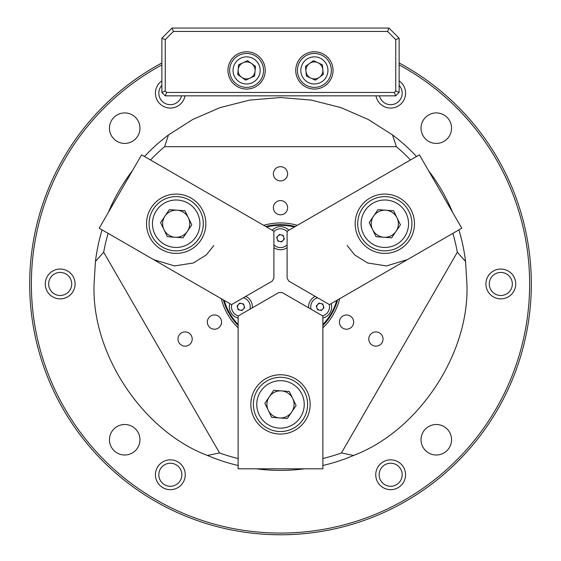 <?xml version="1.0" encoding="UTF-8"?>
<svg xmlns="http://www.w3.org/2000/svg" width="561" height="561" viewBox="0 0 561 561"><rect width="100%" height="100%" fill="white"/><g stroke="black" fill="none" stroke-linecap="round" stroke-linejoin="round"><path stroke-width="0.84" d="M221.574 322.091A7.118 7.118 0 0 0 214.456 314.973A7.118 7.118 0 0 0 207.339 322.091A7.118 7.118 0 0 0 214.456 329.209A7.118 7.118 0 0 0 221.574 322.091M192.22 339.033A7.118 7.118 0 0 0 185.102 331.916A7.118 7.118 0 0 0 177.984 339.033A7.118 7.118 0 0 0 185.102 346.151A7.118 7.118 0 0 0 192.22 339.033M353.661 322.091A7.118 7.118 0 0 0 346.544 314.973A7.118 7.118 0 0 0 339.426 322.091A7.118 7.118 0 0 0 346.544 329.209A7.118 7.118 0 0 0 353.661 322.091M383.016 339.033A7.118 7.118 0 0 0 375.898 331.916A7.118 7.118 0 0 0 368.78 339.033A7.118 7.118 0 0 0 375.898 346.151A7.118 7.118 0 0 0 383.016 339.033M407.356 259.638L386.494 265.928L367.644 262.997L354.622 254.862L347.126 245.487M287.618 207.696A7.118 7.118 0 0 0 280.5 200.579A7.118 7.118 0 0 0 273.382 207.696A7.118 7.118 0 0 0 280.5 214.814A7.118 7.118 0 0 0 287.618 207.696M287.618 173.798A7.118 7.118 0 0 0 280.5 166.68A7.118 7.118 0 0 0 273.382 173.798A7.118 7.118 0 0 0 280.5 180.915A7.118 7.118 0 0 0 287.618 173.798M263.663 225.312A61.009 61.009 0 0 1 297.337 225.312M238.13 465.497A186.42 186.42 0 0 1 207.458 455.476C142.354 430.778 91.289 353.535 94.08 283.957L95.44 261.454A186.42 186.42 0 0 1 102.095 229.877M458.905 229.877A186.42 186.42 0 0 1 465.56 261.454L466.92 283.957C469.711 353.535 418.646 430.778 353.542 455.476A186.42 186.42 0 0 1 322.87 465.497M304.616 468.814A186.42 186.42 0 0 1 256.384 468.814M213.874 245.487L206.378 254.862L193.356 262.997L174.506 265.928L153.644 259.638M339.7 298.697A61.009 61.009 0 0 1 322.87 327.855M238.13 327.855A61.009 61.009 0 0 1 221.3 298.697M207.458 455.476L219.554 452.944A179.646 179.646 0 0 0 238.13 458.533M322.87 458.533A179.646 179.646 0 0 0 341.446 452.944L353.542 455.476M465.56 261.454L457.32 252.24L341.446 452.944M457.32 252.24A179.646 179.646 0 0 0 452.874 233.362M410.505 159.976A179.646 179.646 0 0 0 396.375 146.68L392.518 134.942A186.42 186.42 0 0 1 416.535 156.491M144.465 156.491A186.42 186.42 0 0 1 168.482 134.942L164.625 146.68L396.375 146.68M164.625 146.68A179.646 179.646 0 0 0 150.495 159.976M108.126 233.362A179.646 179.646 0 0 0 103.68 252.24L95.44 261.454M219.554 452.944L103.68 252.24M428.534 170.642A186.42 186.42 0 0 1 452.65 212.409M108.35 212.409A186.42 186.42 0 0 1 132.466 170.642M168.482 134.942L192.633 119.542L219.933 107.649L249.589 100.117L280.5 97.537L311.411 100.117L341.067 107.649L368.367 119.542L392.518 134.942M399.13 80.882A14.916 14.916 0 0 1 392.006 108.007A14.916 14.916 0 0 1 375.989 95.84M379.453 95.84A11.522 11.522 0 0 0 402.181 93.154A11.522 11.522 0 0 0 399.13 85.349M185.011 95.84A14.916 14.916 0 0 1 155.425 93.154A14.916 14.916 0 0 1 161.87 80.882M161.87 85.349A11.522 11.522 0 0 0 168.987 104.598A11.522 11.522 0 0 0 181.547 95.84M45.273 283.957A14.916 14.916 0 0 1 60.181 269.042A14.916 14.916 0 0 1 75.097 283.957A14.916 14.916 0 0 1 60.181 298.873A14.916 14.916 0 0 1 45.273 283.957M71.71 283.957A11.522 11.522 0 0 0 60.181 272.436A11.522 11.522 0 0 0 48.66 283.957A11.522 11.522 0 0 0 60.181 295.479A11.522 11.522 0 0 0 71.71 283.957M155.425 474.753A14.916 14.916 0 0 1 170.341 459.845A14.916 14.916 0 0 1 185.256 474.753A14.916 14.916 0 0 1 170.341 489.669A14.916 14.916 0 0 1 155.425 474.753M181.869 474.753A11.522 11.522 0 0 0 170.341 463.232A11.522 11.522 0 0 0 158.819 474.753A11.522 11.522 0 0 0 170.341 486.282A11.522 11.522 0 0 0 181.869 474.753M375.744 474.753A14.916 14.916 0 0 1 390.659 459.845A14.916 14.916 0 0 1 405.575 474.753A14.916 14.916 0 0 1 390.659 489.669A14.916 14.916 0 0 1 375.744 474.753M402.181 474.753A11.522 11.522 0 0 0 390.659 463.232A11.522 11.522 0 0 0 379.131 474.753A11.522 11.522 0 0 0 390.659 486.282A11.522 11.522 0 0 0 402.181 474.753M485.903 283.957A14.916 14.916 0 0 1 500.819 269.042A14.916 14.916 0 0 1 515.727 283.957A14.916 14.916 0 0 1 500.819 298.873A14.916 14.916 0 0 1 485.903 283.957M512.34 283.957A11.522 11.522 0 0 0 500.819 272.436A11.522 11.522 0 0 0 489.29 283.957A11.522 11.522 0 0 0 500.819 295.479A11.522 11.522 0 0 0 512.34 283.957M322.834 69.627A8.471 8.471 0 0 0 309.49 63.512A8.471 8.471 0 0 0 310.864 78.119A8.471 8.471 0 0 0 321.306 65.511A8.471 8.471 0 0 0 317.926 62.713M243.074 62.713A8.471 8.471 0 0 0 241.7 77.327A8.471 8.471 0 0 0 255.045 71.212A8.471 8.471 0 0 0 239.694 65.511A8.471 8.471 0 0 0 238.166 69.627M451.542 439.747A15.252 15.252 0 0 0 436.29 424.495A15.252 15.252 0 0 0 421.038 439.747A15.252 15.252 0 0 0 436.29 454.999A15.252 15.252 0 0 0 451.542 439.747M451.542 128.167A15.252 15.252 0 0 0 436.29 112.915A15.252 15.252 0 0 0 421.038 128.167A15.252 15.252 0 0 0 436.29 143.42A15.252 15.252 0 0 0 451.542 128.167M139.962 128.167A15.252 15.252 0 0 0 124.71 112.915A15.252 15.252 0 0 0 109.458 128.167A15.252 15.252 0 0 0 124.71 143.42A15.252 15.252 0 0 0 139.962 128.167M139.962 439.747A15.252 15.252 0 0 0 124.71 424.495A15.252 15.252 0 0 0 109.458 439.747A15.252 15.252 0 0 0 124.71 454.999A15.252 15.252 0 0 0 139.962 439.747M161.87 64.887A249.126 249.126 0 0 0 280.5 533.083A249.126 249.126 0 0 0 399.13 64.887M399.13 62.965A250.823 250.823 0 0 1 280.5 534.78A250.823 250.823 0 0 1 161.87 62.965M310.156 404.411A29.656 29.656 0 0 0 280.5 374.755A29.656 29.656 0 0 0 250.844 404.411A29.656 29.656 0 0 0 280.5 434.067A29.656 29.656 0 0 0 310.156 404.411M282.197 292.562L278.803 292.562L238.13 316.039L238.13 468.814L322.87 468.814L322.87 316.039L282.197 292.562M314.391 89.059A18.639 18.639 0 0 0 333.038 70.42A18.639 18.639 0 0 0 314.391 51.773A18.639 18.639 0 0 0 295.752 70.42A18.639 18.639 0 0 0 314.391 89.059M246.609 89.059A18.639 18.639 0 0 0 265.248 70.42A18.639 18.639 0 0 0 246.609 51.773A18.639 18.639 0 0 0 227.962 70.42A18.639 18.639 0 0 0 246.609 89.059M399.13 38.218L399.13 92.453L395.743 95.84L165.257 95.84L161.87 92.453L161.87 38.218L172.038 28.05L388.962 28.05L399.13 38.218L395.743 39.621L387.56 31.437L173.44 31.437L165.257 39.621L165.257 91.043L166.659 92.453L394.341 92.453L395.743 91.043L395.743 39.621M161.87 92.453L165.257 91.043M166.659 92.453L165.257 95.84M394.341 92.453L395.743 95.84M161.87 38.218L165.257 39.621M395.743 91.043L399.13 92.453M172.038 28.05L173.44 31.437M388.962 28.05L387.56 31.437M161.351 249.414A29.656 29.656 0 0 0 201.869 238.558A29.656 29.656 0 0 0 191.013 198.047A29.656 29.656 0 0 0 150.495 208.902A29.656 29.656 0 0 0 161.351 249.414M272.204 281.124L273.894 278.186L273.894 231.223L141.596 154.836L99.227 228.222L231.532 304.609L272.204 281.124M369.987 198.047A29.656 29.656 0 0 0 359.131 238.558A29.656 29.656 0 0 0 399.649 249.414A29.656 29.656 0 0 0 410.505 208.902A29.656 29.656 0 0 0 369.987 198.047M287.106 278.186L288.796 281.124L329.468 304.609L461.773 228.222L419.404 154.836L287.106 231.223L287.106 278.186M322.87 318.031A11.522 11.522 0 0 0 331.193 303.613M315.247 296.397A11.522 11.522 0 0 0 308.648 307.828M252.352 307.828A11.522 11.522 0 0 0 245.753 296.397M229.807 303.613A11.522 11.522 0 0 0 238.13 318.031M288.824 230.227A11.522 11.522 0 0 0 272.176 230.227M224.211 300.38A58.639 58.639 0 0 0 238.13 324.496M322.87 324.496A58.639 58.639 0 0 0 336.789 300.38M337.638 299.89A59.319 59.319 0 0 1 322.87 325.471M238.13 325.471A59.319 59.319 0 0 1 223.362 299.89M265.732 226.511A59.319 59.319 0 0 1 295.268 226.511M273.894 247.646A11.522 11.522 0 0 0 287.106 247.646M294.42 226.995A58.639 58.639 0 0 0 266.58 226.995M281.468 390.891A13.555 13.555 0 0 0 268.305 410.336A13.555 13.555 0 0 0 291.727 412.012A13.555 13.555 0 0 0 281.468 390.891M270.136 383.072A23.723 23.723 0 0 0 259.154 414.775A23.723 23.723 0 0 0 290.864 425.757A23.723 23.723 0 0 0 301.846 394.046A23.723 23.723 0 0 0 270.136 383.072M292.344 428.807A27.117 27.117 0 0 1 256.111 416.255A27.117 27.117 0 0 1 268.656 380.021A27.117 27.117 0 0 1 304.889 392.567A27.117 27.117 0 0 1 292.344 428.807M296.117 405.533L289.28 391.452L273.663 390.33L264.883 403.296L271.72 417.377L287.337 418.492L296.117 405.533M187.409 231.328A13.555 13.555 0 0 0 177.15 210.207A13.555 13.555 0 0 0 163.987 229.652A13.555 13.555 0 0 0 187.409 231.328M199.849 225.424A23.723 23.723 0 0 0 177.879 200.06A23.723 23.723 0 0 0 152.515 222.03A23.723 23.723 0 0 0 174.485 247.394A23.723 23.723 0 0 0 199.849 225.424M149.135 221.791A27.117 27.117 0 0 1 178.125 196.68A27.117 27.117 0 0 1 203.229 225.669A27.117 27.117 0 0 1 174.247 250.774A27.117 27.117 0 0 1 149.135 221.791M167.402 236.693L183.019 237.815L191.799 224.849L184.962 210.768L169.345 209.646L160.565 222.612L167.402 236.693M372.623 229.652A13.555 13.555 0 0 0 396.045 231.328A13.555 13.555 0 0 0 385.786 210.207A13.555 13.555 0 0 0 372.623 229.652M371.515 243.376A23.723 23.723 0 0 0 404.467 237.03A23.723 23.723 0 0 0 398.121 204.085A23.723 23.723 0 0 0 365.169 210.424A23.723 23.723 0 0 0 371.515 243.376M400.021 201.273A27.117 27.117 0 0 1 407.272 238.93A27.117 27.117 0 0 1 369.615 246.181A27.117 27.117 0 0 1 362.364 208.524A27.117 27.117 0 0 1 400.021 201.273M377.981 209.646L369.201 222.612L376.038 236.693L391.655 237.815L400.435 224.849L393.598 210.768L377.981 209.646M320.892 303.536A3.387 3.387 0 0 0 316.888 307.821A3.387 3.387 0 0 0 322.603 309.153A3.387 3.387 0 0 0 320.892 303.536M317.645 297.779A9.39 9.39 0 0 0 311.046 309.216M322.61 315.892A9.39 9.39 0 0 0 329.209 304.455M318.985 303.094L322.799 303.978L323.942 307.723L321.271 310.577L317.456 309.693L316.313 305.948L318.985 303.094M243.348 309.153A3.387 3.387 0 0 0 241.637 303.536A3.387 3.387 0 0 0 237.633 307.821A3.387 3.387 0 0 0 243.348 309.153M249.954 309.216A9.39 9.39 0 0 0 243.355 297.779M231.791 304.455A9.39 9.39 0 0 0 238.39 315.892M244.687 307.723L242.015 310.577L238.201 309.693L237.058 305.948L239.729 303.094L243.544 303.978L244.687 307.723M277.26 239.189A3.387 3.387 0 0 0 282.975 240.515A3.387 3.387 0 0 0 281.264 234.898A3.387 3.387 0 0 0 277.26 239.189M273.894 244.876A9.39 9.39 0 0 0 287.106 244.876M287.106 231.525A9.39 9.39 0 0 0 273.894 231.525M277.828 241.055L276.685 237.317L279.357 234.456L283.172 235.34L284.315 239.084L281.643 241.945L277.828 241.055M250.136 78.119A8.471 8.471 0 0 0 255.045 71.212M235.55 62.573A13.555 13.555 0 0 0 238.755 81.471A13.555 13.555 0 0 0 257.66 78.267A13.555 13.555 0 0 0 254.456 59.361A13.555 13.555 0 0 0 235.55 62.573M260.423 80.23A16.949 16.949 0 0 1 236.791 84.234A16.949 16.949 0 0 1 232.787 60.609A16.949 16.949 0 0 1 256.419 56.598A16.949 16.949 0 0 1 260.423 80.23M255.5 66.345L247.52 60.679L238.628 64.753L237.71 74.494L245.69 80.16L254.582 76.086L255.5 66.345M305.955 71.212A8.471 8.471 0 0 0 310.864 78.119M303.34 78.267A13.555 13.555 0 0 0 322.245 81.471A13.555 13.555 0 0 0 325.45 62.573A13.555 13.555 0 0 0 306.544 59.361A13.555 13.555 0 0 0 303.34 78.267M328.213 60.609A16.949 16.949 0 0 1 324.209 84.234A16.949 16.949 0 0 1 300.577 80.23A16.949 16.949 0 0 1 304.581 56.598A16.949 16.949 0 0 1 328.213 60.609M313.48 60.679L305.5 66.345L306.418 76.086L315.31 80.16L323.29 74.494L322.372 64.753L313.48 60.679"/></g></svg>
